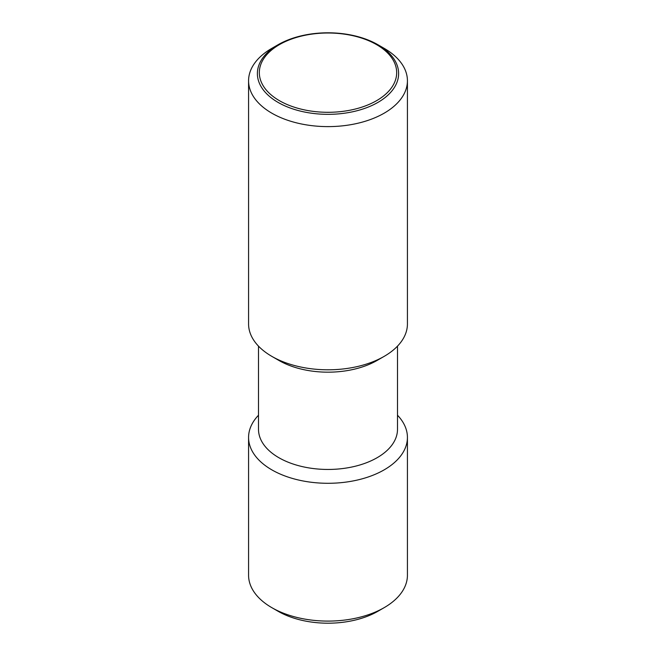 <?xml version="1.0" encoding="UTF-8"?>
<svg xmlns="http://www.w3.org/2000/svg" width="656" height="656" viewBox="0 0 656 656"><rect width="100%" height="100%" fill="white"/><g stroke="black" fill="none" stroke-linecap="round" stroke-linejoin="round"><path stroke-width="0.98" d="M271.838 48.339L278.07 44.739A70.618 40.77 180 0 1 278.07 44.739A70.618 40.77 180 0 1 377.93 44.739A70.618 40.77 180 0 1 377.938 44.739A70.618 40.77 180 0 1 377.93 102.402A70.618 40.77 180 0 1 278.07 102.402A70.618 40.77 180 0 1 278.062 44.739L271.838 48.339A79.425 45.854 0 0 0 248.575 80.762A79.425 45.854 0 0 0 297.603 123.123A79.425 45.854 0 0 0 384.162 113.185A79.425 45.854 0 0 0 407.425 80.762A79.425 45.854 0 0 0 384.162 48.339L377.938 44.739M248.575 80.762L248.575 323.949A79.425 45.854 0 0 0 271.838 356.372A79.425 45.854 0 0 0 384.162 356.372L377.143 360.423L384.162 356.372A79.425 45.854 0 0 0 407.425 323.949L407.425 80.762M271.838 356.372L278.857 360.423A69.495 40.123 0 0 0 377.143 360.423M258.505 346.147L258.505 429.327A69.495 40.123 0 0 0 301.407 466.4A69.495 40.123 0 0 0 377.143 457.699A69.495 40.123 0 0 0 397.495 429.327L397.495 346.147M258.505 415.232A79.425 45.854 0 0 0 248.575 437.437A79.425 45.854 0 0 0 297.603 479.798A79.425 45.854 0 0 0 384.162 469.86A79.425 45.854 0 0 0 407.425 437.437A79.425 45.854 0 0 0 397.495 415.232M248.575 437.437L248.575 575.238A79.425 45.854 0 0 0 271.838 607.661A79.425 45.854 0 0 0 384.162 607.661L377.93 611.261A70.618 40.77 0 0 0 377.938 611.261L384.162 607.661A79.425 45.854 0 0 0 407.425 575.238L407.425 437.437M271.838 607.661L278.062 611.261A70.618 40.77 0 0 0 278.07 611.261A70.618 40.77 0 0 0 377.93 611.261M376.56 44.616A68.675 39.647 0 0 0 279.44 44.616A68.675 39.647 0 0 0 279.44 100.688A68.675 39.647 0 0 0 376.56 100.688A68.675 39.647 0 0 0 376.56 44.616"/></g></svg>
